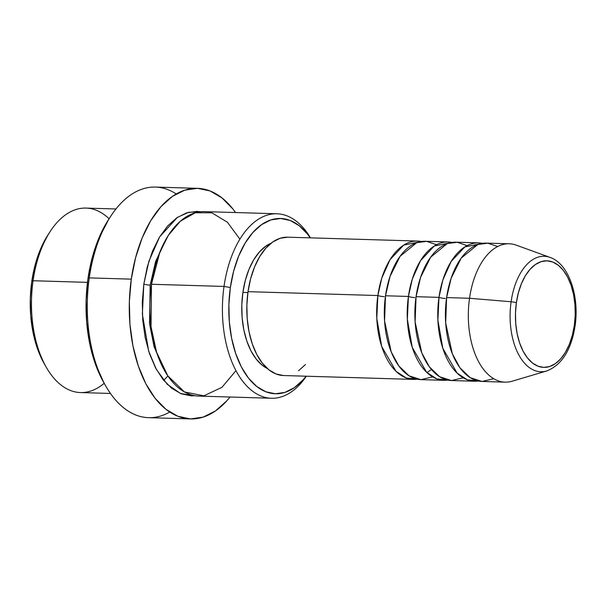 <?xml version="1.0" encoding="UTF-8"?>
<svg xmlns="http://www.w3.org/2000/svg" width="606" height="606" viewBox="0 0 606 606"><rect width="100%" height="100%" fill="white"/><g stroke="black" fill="none" stroke-linecap="round" stroke-linejoin="round"><path stroke-width="0.91" d="M497.67 246.528L487.754 243.195L477.808 244.513L461.189 258.126L451.144 278.245L446.614 297.591A69.213 38.799 91.7 0 0 482.179 381.462L505.093 382.144A69.213 38.799 -88.3 0 1 469.529 298.273L511.108 301.758L469.529 298.273A69.213 38.799 91.7 0 0 512.161 381.204L546.695 370.97A57.767 32.383 -88.3 0 1 511.108 301.758A4.613 0.75 8.1 0 1 516.365 302.788A53.305 29.883 -88.3 0 1 552.755 262.027A53.305 29.883 -88.3 0 1 574.329 325.414L572.329 335.36L569.284 344.488L565.33 352.442L560.603 358.926L555.285 363.691L549.589 366.547L543.733 367.387L537.939 366.175L532.424 362.971L527.409 357.888L523.084 351.116L519.615 342.928L517.13 333.626L515.736 323.581L515.479 313.166L516.365 302.788L518.365 292.849L521.41 283.722L525.364 275.76L530.091 269.276L535.409 264.519L541.105 261.663L546.96 260.822L552.755 262.027L558.27 265.239L563.285 270.321L567.61 277.086L571.079 285.282L573.564 294.577L574.958 304.629L575.215 315.044L574.329 325.414A4.613 0.75 8.1 0 1 575.079 325.952A4.613 0.75 -171.9 0 0 574.329 325.414A53.305 29.883 -88.3 0 1 537.939 366.175A53.305 29.883 -88.3 0 1 516.365 302.788A4.613 0.75 -171.9 0 0 511.108 301.758A57.767 32.383 91.7 0 0 544.18 371.546M384.196 296.637A4.613 0.75 8.1 0 1 377.871 295.539L381.765 278.154L390.006 259.724L403.702 245.119L421.375 241.499A69.213 38.799 -88.3 0 0 417.564 241.052A69.213 38.799 -88.3 0 0 377.871 295.539L248.021 291.668A69.213 38.799 91.7 0 0 283.593 375.538L413.436 379.409A69.213 38.799 -88.3 0 1 377.871 295.539A4.613 0.75 -171.9 0 0 384.196 296.637M436.562 244.71L426.654 241.37L416.701 242.688L400.089 256.308L390.037 276.427L385.507 295.766A69.213 38.799 91.7 0 0 421.072 379.636L443.986 380.326A69.213 38.799 -88.3 0 1 408.421 296.455L412.315 279.071L420.556 260.633L434.252 246.028L451.924 242.415A69.213 38.799 -88.3 0 0 448.114 241.961A69.213 38.799 -88.3 0 0 408.421 296.455L385.507 295.766L408.421 296.455A4.613 0.75 -171.9 0 0 414.754 297.546A4.613 0.75 8.1 0 1 408.421 296.455L407.346 319.317L412.269 347.443L426.579 372.235L436.835 378.909L447.819 380.098A69.213 38.799 -88.3 0 1 443.986 380.326M467.12 245.619L457.204 242.279L447.258 243.597L430.639 257.217L420.594 277.336L416.064 296.682A69.213 38.799 91.7 0 0 451.629 380.553L474.543 381.235A69.213 38.799 -88.3 0 1 438.979 297.364L442.865 279.98L451.114 261.542L464.81 246.945L482.474 243.324A69.213 38.799 -88.3 0 0 478.664 242.87A69.213 38.799 -88.3 0 0 438.979 297.364L416.064 296.682L438.979 297.364A4.613 0.75 -171.9 0 0 445.304 298.455A4.613 0.75 8.1 0 1 438.979 297.364L437.896 320.226L442.819 348.352L457.136 373.144L467.385 379.818L478.369 381.015A69.213 38.799 -88.3 0 1 474.543 381.235M115.951 208.979L85.991 208.085A92.279 51.737 91.7 0 0 33.072 280.737L87.484 282.358L33.072 280.737L31.762 281.601A87.665 49.147 91.7 0 0 44.238 363.706L46.207 367.16A92.279 51.737 -88.3 0 1 33.072 280.737A92.279 51.737 91.7 0 0 80.492 392.567L110.451 393.461M104.187 383.28A92.279 51.737 -88.3 0 1 46.207 367.16M239.878 239.203L227.424 222.235L211.835 212.804L195.329 212.759L180.315 221.22L168.362 235.363L159.886 252.013L151.462 284.267L224.023 286.433L230.348 287.524A87.665 49.147 -88.3 0 1 310.234 237.847L307.515 234.128L299.266 225.765L290.206 220.486L280.669 218.508L271.034 219.887L261.671 224.584L252.929 232.416L245.157 243.082L238.643 256.164L233.643 271.177L230.348 287.524L228.886 304.591L229.318 321.718L231.613 338.239L235.696 353.533L241.4 367.001L248.513 378.136L256.762 386.499L265.829 391.771L275.359 393.756L284.994 392.377L294.357 387.681L303.098 379.848L306.106 376.212A87.665 49.147 -88.3 0 1 249.96 379.901A87.665 49.147 -88.3 0 1 230.348 287.524L224.023 286.433A92.279 51.737 91.7 0 0 245.998 385.174A92.279 51.737 91.7 0 0 306.341 376.22A92.279 51.737 -88.3 0 1 271.443 398.256A92.279 51.737 -88.3 0 1 224.023 286.433L151.462 284.267A92.279 51.737 91.7 0 0 198.882 396.097L271.443 398.256M169.741 412.042A115.352 64.668 -88.3 0 1 105.694 385.924A115.352 64.668 -88.3 0 1 89.271 277.889L87.961 278.76A110.739 62.085 91.7 0 0 103.724 382.469A110.739 62.085 91.7 0 0 104.709 384.159M150.152 285.131A4.613 0.75 8.1 0 1 143.827 284.04L148.917 261.178L159.628 236.893L177.422 217.357L188.625 212.282L200.556 211.752L196.791 211.388L186.648 212.842L176.793 217.789L167.589 226.03L159.408 237.257L152.553 251.035L147.288 266.829L143.827 284.04A4.613 0.75 -171.9 0 0 150.152 285.131L149.523 323.619L154.106 346.761L163.612 368.918L154.106 346.761L149.523 323.619L150.152 285.131L155.621 261.451L167.559 236.643M283.555 375.538L276.033 373.97L268.875 369.804L262.36 363.206L256.747 354.419L252.24 343.784L249.021 331.709L247.203 318.665L246.869 305.144L248.021 291.668L377.871 295.539L376.788 318.408L381.712 346.534L396.029 371.326L406.285 378L417.269 379.189A69.213 38.799 -88.3 0 1 413.436 379.409M242.892 292.418A64.6 36.216 91.7 0 0 267.276 368.463L262.353 365.35L256.277 359.184L251.035 350.988L246.831 341.057L243.824 329.793L242.127 317.612L241.817 304.992L242.892 292.418L245.324 280.373L249.005 269.314L253.8 259.671L259.535 251.816L265.973 246.044L271.011 243.271A64.6 36.216 91.7 0 0 242.892 292.418L247.899 292.569L242.892 292.418M197.435 188.33L155.424 187.072A115.352 64.668 91.7 0 0 89.271 277.889A115.352 64.668 91.7 0 0 148.546 417.67L190.557 418.928A115.352 64.668 -88.3 0 1 131.282 279.146L89.271 277.889L131.282 279.146A115.352 64.668 -88.3 0 1 197.435 188.33A115.352 64.668 -88.3 0 1 235.529 212.539L232.81 208.888L221.963 197.882L210.032 190.935L197.488 188.33L184.815 190.148L172.49 196.329L160.991 206.631L150.758 220.667L142.19 237.885L135.615 257.633L131.282 279.146L129.358 301.599L129.919 324.134L132.941 345.875L138.312 365.994L145.819 383.719L155.181 398.369L166.029 409.376L177.959 416.314L190.504 418.928L203.177 417.102L215.501 410.921L227 400.619L230.03 397.021A115.352 64.668 -88.3 0 1 190.557 418.928M550.18 257.452A57.767 32.383 91.7 0 0 511.108 301.758A57.767 32.383 -88.3 0 1 550.081 257.414L516.221 245.142A69.213 38.799 91.7 0 0 469.529 298.273L446.614 297.591L469.529 298.273A69.213 38.799 -88.3 0 1 509.222 243.786L486.307 243.104A69.213 38.799 91.7 0 0 446.614 297.591L445.668 322.862L452.326 353.745L459.924 367.774L470.211 377.667L482.035 381.454L493.731 378.712M478.664 242.87L455.75 242.188A69.213 38.799 91.7 0 0 416.064 296.682L415.118 321.953L421.768 352.836L429.374 366.865L439.661 376.758L451.485 380.545L463.173 377.803M44.359 363.918L37.102 347.609L33.019 332.323L30.724 315.794L30.3 298.667L31.762 281.601L35.057 265.254L40.057 250.248L48.215 234.537M103.876 382.727L94.71 362.138L89.552 342.822L86.65 321.945L86.113 300.311L87.961 278.76L92.12 258.103L98.437 239.15L108.739 219.304M195.079 395.726L191.201 395.862L181.164 393.779L171.627 388.226L162.946 379.417L155.454 367.698L149.447 353.525L145.152 337.428L142.736 320.029L142.289 302L143.827 284.04L142.365 314.143L148.682 351.185L156.333 369.342L167.211 384.265L180.603 393.552L195.071 395.726M276.95 213.774A92.279 51.737 -88.3 0 1 310.461 237.855A92.279 51.737 91.7 0 0 260.269 218.122A92.279 51.737 91.7 0 0 224.023 286.433A92.279 51.737 -88.3 0 1 276.95 213.774L204.381 211.615A92.279 51.737 91.7 0 0 151.462 284.267L151.03 326.725L156.553 352.154L167.801 375.849L184.474 391.953L203.843 395.816L221.94 387.34L235.954 370.667M305.454 364.554L298.561 370.736M417.564 241.052L287.714 237.181A69.213 38.799 91.7 0 0 248.021 291.668L250.626 278.76L254.573 266.913L259.709 256.58L265.852 248.165L272.745 241.983L280.146 238.272L287.752 237.181M448.114 241.961L425.2 241.279A69.213 38.799 91.7 0 0 385.507 295.766L384.568 321.044L391.218 351.927L398.824 365.948L409.111 375.849L420.935 379.636L432.623 376.894M110.754 216.213L108.58 219.546A110.739 62.085 91.7 0 0 87.961 278.76L89.271 277.889A115.352 64.668 -88.3 0 1 110.754 216.213A115.352 64.668 -88.3 0 1 176.24 193.958M50.253 231.394L48.086 234.727A87.665 49.147 91.7 0 0 31.762 281.601L33.072 280.737A92.279 51.737 -88.3 0 1 50.253 231.394A92.279 51.737 -88.3 0 1 109.095 218.758M546.695 370.97C561.807 364.994 571.269 349.988 575.079 325.952C579.571 296.319 568.928 263.792 550.081 257.414M105.694 385.924L103.724 382.469M163.696 380.356L167.9 375.993M426.919 372.561L431.472 369.524"/></g></svg>
